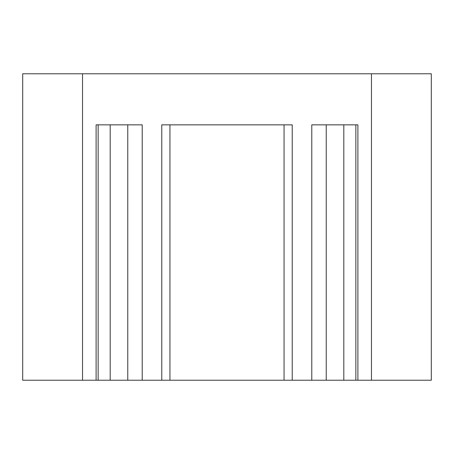 <?xml version="1.0" encoding="UTF-8"?>
<svg xmlns="http://www.w3.org/2000/svg" width="454" height="454" viewBox="0 0 454 454"><rect width="100%" height="100%" fill="white"/><g stroke="black" fill="none" stroke-linecap="round" stroke-linejoin="round"><path stroke-width="0.68" d="M22.7 124.85L22.7 380.225L22.7 124.85M311.784 380.225L292.228 380.225L292.228 124.85L161.772 124.85L161.772 380.225L142.215 380.225L142.215 124.85L96.106 124.85L96.106 380.225L22.7 380.225L22.7 73.775L431.3 73.775L431.3 380.225L357.894 380.225L357.894 124.85L311.784 124.85L311.784 380.225L326.233 380.225L326.233 124.85M22.7 380.225L22.7 73.775L22.7 380.225M355.851 380.225L343.814 380.225L343.814 124.85L355.851 124.85L355.851 380.225L357.894 380.225M343.814 380.225L326.233 380.225M161.772 380.225L292.228 380.225M127.767 124.85L127.767 380.225L142.215 380.225M127.767 380.225L98.149 380.225L98.149 124.85L110.186 124.85L110.186 380.225M96.106 380.225L98.149 380.225M431.3 380.225L431.3 124.85L431.3 380.225M284.056 380.225L284.056 124.85L169.944 124.85L169.944 380.225M371.463 380.225L371.463 73.775M82.537 380.225L82.537 73.775"/></g></svg>

